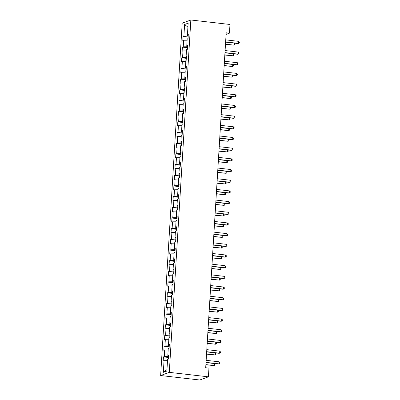 <?xml version="1.0" encoding="UTF-8"?>
<svg xmlns="http://www.w3.org/2000/svg" width="400" height="400" viewBox="0 0 400 400"><rect width="100%" height="100%" fill="white"/><g stroke="black" fill="none" stroke-linecap="round" stroke-linejoin="round"><path stroke-width="0.6" d="M169.285 372.36L208.42 376.835L199.78 380L160.645 375.525L182.195 23.165L190.84 20L169.285 372.36L160.645 375.525M184.605 24.495L183.89 36.135L183.04 36.445L182.79 40.555L183.64 40.24L183.24 46.815L182.385 47.125L182.135 51.235L182.99 50.925L182.585 57.495L181.735 57.81L181.48 61.915L182.335 61.605L181.935 68.18L181.08 68.49L180.83 72.6L181.68 72.285L181.28 78.86L180.425 79.17L180.175 83.28L181.03 82.97L180.625 89.54L179.775 89.855L179.52 93.96L180.375 93.65L179.975 100.225L179.12 100.535L178.87 104.645L179.72 104.33L179.32 110.905L178.465 111.215L178.215 115.325L179.07 115.015L178.665 121.585L177.815 121.9L177.56 126.005L178.415 125.695L178.015 132.27L177.16 132.58L176.91 136.69L177.76 136.375L177.36 142.95L176.505 143.26L176.255 147.37L177.11 147.06L176.705 153.63L175.855 153.945L175.6 158.05L176.455 157.74L176.055 164.315L175.2 164.625L174.95 168.735L175.8 168.42L175.4 174.995L174.545 175.305L174.295 179.415L175.15 179.105L174.745 185.675L173.895 185.99L173.64 190.095L174.495 189.785L174.095 196.36L173.24 196.67L172.99 200.78L173.84 200.465L173.44 207.04L172.585 207.35L172.335 211.46L173.19 211.15L172.785 217.72L171.935 218.035L171.68 222.14L172.535 221.83L172.135 228.405L171.28 228.715L171.03 232.825L171.88 232.51L171.48 239.085L170.625 239.395L170.375 243.505L171.23 243.195L170.825 249.765L169.975 250.08L169.72 254.185L170.575 253.875L170.175 260.45L169.32 260.76L169.07 264.87L169.92 264.555L169.52 271.13L168.665 271.44L168.415 275.55L169.27 275.24L168.865 281.81L168.015 282.125L167.76 286.23L168.615 285.92L168.215 292.495L167.36 292.805L167.11 296.915L167.96 296.6L167.56 303.175L166.705 303.485L166.455 307.595L167.31 307.285L166.905 313.855L166.055 314.17L165.8 318.275L166.655 317.965L166.255 324.54L165.4 324.85L165.15 328.96L166 328.645L165.6 335.22L164.745 335.53L164.495 339.64L165.35 339.33L164.945 345.9L164.095 346.215L163.845 350.32L164.695 350.01L164.295 356.585L163.44 356.895L163.19 361.005L164.04 360.69L163.33 372.33L166.88 371.03L167.59 359.39L168.445 359.08L168.695 354.97L167.845 355.28L168.245 348.71L169.095 348.395L169.35 344.29L168.495 344.6L168.9 338.025L169.75 337.715L170 333.605L169.15 333.92L169.55 327.345L170.405 327.035L170.655 322.925L169.805 323.235L170.205 316.665L171.055 316.35L171.31 312.245L170.455 312.555L170.86 305.98L171.71 305.67L171.96 301.56L171.11 301.875L171.51 295.3L172.365 294.99L172.615 290.88L171.765 291.19L172.165 284.62L173.015 284.305L173.27 280.2L172.415 280.51L172.82 273.935L173.67 273.625L173.92 269.515L173.07 269.83L173.47 263.255L174.325 262.945L174.575 258.835L173.725 259.145L174.125 252.575L174.975 252.26L175.23 248.155L174.375 248.465L174.78 241.89L175.63 241.58L175.88 237.47L175.03 237.785L175.43 231.21L176.285 230.9L176.535 226.79L175.685 227.1L176.085 220.53L176.935 220.215L177.19 216.11L176.335 216.42L176.74 209.845L177.59 209.535L177.84 205.425L176.99 205.74L177.39 199.165L178.245 198.855L178.495 194.745L177.645 195.055L178.045 188.485L178.895 188.17L179.15 184.065L178.295 184.375L178.7 177.8L179.55 177.49L179.8 173.38L178.95 173.695L179.35 167.12L180.205 166.81L180.455 162.7L179.605 163.01L180.005 156.44L180.855 156.125L181.11 152.02L180.255 152.33L180.66 145.755L181.51 145.445L181.76 141.335L180.91 141.65L181.31 135.075L182.165 134.765L182.415 130.655L181.565 130.965L181.965 124.395L182.815 124.08L183.07 119.975L182.215 120.285L182.62 113.71L183.47 113.4L183.72 109.29L182.87 109.605L183.27 103.03L184.125 102.72L184.375 98.61L183.525 98.92L183.925 92.35L184.775 92.035L185.03 87.93L184.175 88.24L184.58 81.665L185.43 81.355L185.68 77.245L184.83 77.56L185.23 70.985L186.085 70.675L186.335 66.565L185.485 66.88L185.885 60.305L186.735 59.99L186.99 55.885L186.135 56.195L186.54 49.625L187.39 49.31L187.64 45.2L186.79 45.515L187.19 38.94L188.045 38.63L188.295 34.52L187.44 34.835L188.155 23.19L184.605 24.495L187.915 27.135M226.08 34.405L229.44 33.17L226.18 32.8L205.695 367.765L208.955 368.14L208.42 376.835M168.595 356.625L167.835 356.54L167.91 355.31M168.655 355.595L167.845 355.28M164.295 356.585L167.835 356.54M164.695 350.01L168.17 349.965M169.245 345.945L168.49 345.86L168.565 344.625M169.31 344.91L168.495 344.6M164.945 345.9L168.49 345.86M165.35 339.33L168.82 339.285M169.9 335.265L169.145 335.175L169.22 333.945M169.965 334.23L169.15 333.92M165.6 335.22L169.145 335.175M166 328.645L169.475 328.605M170.555 324.58L169.795 324.495L169.87 323.265M170.615 323.55L169.805 323.235M166.255 324.54L169.795 324.495M166.655 317.965L170.13 317.92M171.205 313.9L170.45 313.815L170.525 312.58M171.27 312.865L170.455 312.555M166.905 313.855L170.45 313.815M167.31 307.285L170.78 307.24M171.86 303.22L171.105 303.13L171.18 301.9M171.925 302.185L171.11 301.875M167.56 303.175L171.105 303.13M167.96 296.6L171.435 296.56M172.515 292.535L171.755 292.45L171.83 291.22M172.575 291.505L171.765 291.19M168.215 292.495L171.755 292.45M168.615 285.92L172.09 285.875M173.165 281.855L172.41 281.77L172.485 280.535M173.23 280.82L172.415 280.51M168.865 281.81L172.41 281.77M169.27 275.24L172.74 275.195M173.82 271.175L173.065 271.085L173.14 269.855M173.885 270.14L173.07 269.83M169.52 271.13L173.065 271.085M169.92 264.555L173.395 264.515M174.475 260.49L173.715 260.405L173.79 259.175M174.535 259.46L173.725 259.145M170.175 260.45L173.715 260.405M170.575 253.875L174.05 253.83M175.125 249.81L174.37 249.725L174.445 248.49M175.19 248.775L174.375 248.465M170.825 249.765L174.37 249.725M171.23 243.195L174.7 243.15M175.78 239.13L175.025 239.04L175.1 237.81M175.845 238.095L175.03 237.785M171.48 239.085L175.025 239.04M171.88 232.51L175.355 232.47M176.435 228.445L175.675 228.36L175.75 227.13M176.495 227.415L175.685 227.1M172.135 228.405L175.675 228.36M172.535 221.83L176.01 221.785M177.085 217.765L176.33 217.68L176.405 216.445M177.15 216.73L176.335 216.42M172.785 217.72L176.33 217.68M173.19 211.15L176.66 211.105M177.74 207.085L176.985 206.995L177.06 205.765M177.805 206.05L176.99 205.74M173.44 207.04L176.985 206.995M173.84 200.465L177.315 200.425M178.395 196.4L177.635 196.315L177.71 195.085M178.455 195.37L177.645 195.055M174.095 196.36L177.635 196.315M174.495 189.785L177.97 189.74M179.045 185.72L178.29 185.635L178.365 184.4M179.11 184.685L178.295 184.375M174.745 185.675L178.29 185.635M175.15 179.105L178.62 179.06M179.7 175.04L178.945 174.95L179.02 173.72M179.765 174.005L178.95 173.695M175.4 174.995L178.945 174.95M175.8 168.42L179.275 168.38M180.355 164.355L179.595 164.27L179.67 163.04M180.415 163.325L179.605 163.01M176.055 164.315L179.595 164.27M176.455 157.74L179.93 157.695M181.005 153.675L180.25 153.59L180.325 152.355M181.07 152.64L180.255 152.33M176.705 153.63L180.25 153.59M177.11 147.06L180.58 147.015M181.66 142.995L180.905 142.905L180.98 141.675M181.725 141.96L180.91 141.65M177.36 142.95L180.905 142.905M177.76 136.375L181.235 136.335M182.315 132.31L181.555 132.225L181.63 130.995M182.375 131.28L181.565 130.965M178.015 132.27L181.555 132.225M178.415 125.695L181.89 125.65M182.965 121.63L182.21 121.545L182.285 120.31M183.03 120.595L182.215 120.285M178.665 121.585L182.21 121.545M179.07 115.015L182.54 114.97M183.62 110.95L182.86 110.86L182.94 109.63M183.685 109.915L182.87 109.605M179.32 110.905L182.86 110.86M179.72 104.33L183.195 104.29M184.275 100.265L183.515 100.18L183.59 98.95M184.335 99.235L183.525 98.92M179.975 100.225L183.515 100.18M180.375 93.65L183.85 93.605M184.925 89.585L184.17 89.5L184.245 88.265M184.99 88.55L184.175 88.24M180.625 89.54L184.17 89.5M181.03 82.97L184.5 82.925M185.58 78.905L184.82 78.815L184.9 77.585M185.645 77.87L184.83 77.56M181.28 78.86L184.82 78.815M181.68 72.285L185.155 72.245M186.235 68.22L185.475 68.135L185.55 66.905M186.295 67.19L185.485 66.88M181.935 68.18L185.475 68.135M182.335 61.605L185.81 61.56M186.885 57.54L186.13 57.455L186.205 56.22M186.95 56.505L186.135 56.195M182.585 57.495L186.13 57.455M182.99 50.925L186.46 50.88M187.54 46.86L186.78 46.77L186.86 45.54M187.605 45.825L186.79 45.515M183.24 46.815L186.78 46.77M183.64 40.24L187.115 40.2M188.195 36.175L187.435 36.09L187.51 34.86M188.255 35.145L187.44 34.835M183.89 36.135L187.435 36.09M229.44 33.17L229.975 24.475L190.84 20M163.33 372.33L166.965 369.605M164.04 360.69L167.515 360.65M183.04 36.445L188.14 37.03M182.385 47.125L187.49 47.71M181.735 57.81L186.835 58.39M181.08 68.49L186.18 69.075M180.425 79.17L185.53 79.755M179.775 89.855L184.875 90.435M179.12 100.535L184.22 101.12M178.465 111.215L183.57 111.8M177.815 121.9L182.915 122.48M177.16 132.58L182.26 133.165M176.505 143.26L181.61 143.845M175.855 153.945L180.955 154.525M175.2 164.625L180.3 165.21M174.545 175.305L179.65 175.89M173.895 185.99L178.995 186.57M173.24 196.67L178.34 197.255M172.585 207.35L177.69 207.935M171.935 218.035L177.035 218.615M171.28 228.715L176.38 229.3M170.625 239.395L175.73 239.98M169.975 250.08L175.075 250.66M169.32 260.76L174.42 261.345M168.665 271.44L173.77 272.025M168.015 282.125L173.115 282.705M167.36 292.805L172.46 293.39M166.705 303.485L171.81 304.07M166.055 314.17L171.155 314.75M165.4 324.85L170.5 325.435M164.745 335.53L169.85 336.115M164.095 346.215L169.195 346.795M163.44 356.895L168.54 357.48M225.745 39.875L238.715 41.36L239.355 42.035L239.29 43.06L238.165 43.57L225.61 42.13M238.715 41.36L238.585 43.415L225.62 41.93M234.07 43.1L234.685 43.745L234.62 44.775L233.915 45.125L234.04 43.095M225.475 44.36L233.915 45.125L225.485 44.16M225.095 50.56L238.06 52.04L238.7 52.715L238.64 53.745L237.515 54.25L224.955 52.815M238.06 52.04L237.935 54.095L224.97 52.615M224.44 61.24L237.405 62.725L238.05 63.4L237.985 64.425L236.86 64.93L224.305 63.495M237.405 62.725L237.28 64.78L224.315 63.295M233.415 53.78L234.03 54.43L233.965 55.455L233.265 55.805L233.385 53.78M224.82 55.045L233.265 55.805L224.83 54.845M232.76 64.465L233.375 65.11L233.315 66.135L232.61 66.49L232.735 64.46M224.165 65.725L232.61 66.49L224.18 65.525M223.785 71.92L236.755 73.405L237.395 74.08L237.33 75.105L236.205 75.615L223.65 74.175M236.755 73.405L236.625 75.46L223.66 73.975M223.135 82.605L236.1 84.085L236.74 84.76L236.68 85.79L235.555 86.295L222.995 84.86M236.1 84.085L235.975 86.14L223.01 84.66M222.48 93.285L235.445 94.77L236.09 95.445L236.025 96.47L234.9 96.975L222.345 95.54M235.445 94.77L235.32 96.825L222.355 95.34M232.11 75.145L232.725 75.79L232.66 76.82L231.955 77.17L232.08 75.14M223.515 76.405L231.955 77.17L223.525 76.205M231.455 85.825L232.07 86.475L232.005 87.5L231.305 87.85L231.425 85.825M222.86 87.09L231.305 87.85L222.87 86.89M230.8 96.51L231.415 97.155L231.355 98.18L230.65 98.535L230.775 96.505M222.205 97.77L230.65 98.535L222.22 97.57M230.15 107.19L230.765 107.835L230.7 108.865L229.995 109.215L230.12 107.185M221.555 108.45L229.995 109.215L221.565 108.25M229.495 117.87L230.11 118.52L230.045 119.545L229.345 119.895L229.465 117.87M220.9 119.135L229.345 119.895L220.91 118.935M228.84 128.555L229.455 129.2L229.395 130.225L228.69 130.58L228.815 128.55M220.245 129.815L228.69 130.58L220.26 129.615M228.19 139.235L228.805 139.88L228.74 140.91L228.035 141.26L228.16 139.23M219.595 140.495L228.035 141.26L219.605 140.295M227.535 149.915L228.15 150.565L228.085 151.59L227.385 151.94L227.505 149.915M218.94 151.18L227.385 151.94L218.95 150.98M226.88 160.6L227.495 161.245L227.435 162.27L226.73 162.625L226.855 160.595M218.285 161.86L226.73 162.625L218.3 161.66M226.23 171.28L226.845 171.925L226.78 172.955L226.075 173.305L226.2 171.275M217.635 172.54L226.075 173.305L217.645 172.34M225.575 181.96L226.19 182.61L226.125 183.635L225.425 183.985L225.545 181.96M216.98 183.225L225.425 183.985L216.99 183.025M224.92 192.645L225.535 193.29L225.475 194.315L224.77 194.67L224.895 192.64M216.325 193.905L224.77 194.67L216.34 193.705M224.27 203.325L224.885 203.97L224.82 205L224.115 205.35L224.24 203.32M215.675 204.585L224.115 205.35L215.685 204.385M223.615 214.005L224.23 214.655L224.165 215.68L223.465 216.03L223.585 214.005M215.02 215.27L223.465 216.03L215.03 215.07M222.96 224.69L223.575 225.335L223.515 226.36L222.81 226.715L222.935 224.685M214.365 225.95L222.81 226.715L214.38 225.75M222.31 235.37L222.925 236.015L222.86 237.045L222.155 237.395L222.28 235.365M213.715 236.63L222.155 237.395L213.725 236.43M221.655 246.05L222.27 246.7L222.205 247.725L221.505 248.075L221.625 246.05M213.06 247.315L221.505 248.075L213.07 247.115M221 256.735L221.615 257.38L221.555 258.405L220.85 258.76L220.975 256.73M212.405 257.995L220.85 258.76L212.42 257.795M220.35 267.415L220.965 268.06L220.9 269.09L220.195 269.44L220.32 267.41M211.755 268.675L220.195 269.44L211.765 268.475M221.825 103.965L234.795 105.45L235.435 106.125L235.37 107.15L234.245 107.66L221.69 106.22M234.795 105.45L234.665 107.505L221.7 106.02M221.175 114.65L234.14 116.13L234.78 116.805L234.72 117.835L233.595 118.34L221.035 116.905M234.14 116.13L234.015 118.185L221.05 116.705M220.52 125.33L233.485 126.815L234.13 127.49L234.065 128.515L232.94 129.02L220.385 127.585M233.485 126.815L233.36 128.87L220.395 127.385M219.865 136.01L232.835 137.495L233.475 138.17L233.41 139.195L232.285 139.705L219.73 138.265M232.835 137.495L232.705 139.55L219.74 138.065M219.215 146.695L232.18 148.175L232.82 148.85L232.76 149.88L231.635 150.385L219.075 148.95M232.18 148.175L232.055 150.23L219.09 148.75M218.56 157.375L231.525 158.86L232.17 159.535L232.105 160.56L230.98 161.065L218.425 159.63M231.525 158.86L231.4 160.915L218.435 159.43M217.91 168.055L230.875 169.54L231.515 170.215L231.45 171.24L230.325 171.75L217.77 170.31M230.875 169.54L230.745 171.595L217.78 170.11M217.255 178.74L230.22 180.22L230.86 180.895L230.8 181.925L229.675 182.43L217.115 180.995M230.22 180.22L230.095 182.275L217.13 180.795M216.6 189.42L229.565 190.905L230.21 191.58L230.145 192.605L229.02 193.11L216.465 191.675M229.565 190.905L229.44 192.96L216.475 191.475M215.95 200.1L228.915 201.585L229.555 202.26L229.49 203.285L228.365 203.795L215.81 202.355M228.915 201.585L228.785 203.64L215.82 202.155M215.295 210.785L228.26 212.265L228.9 212.94L228.84 213.97L227.715 214.475L215.155 213.04M228.26 212.265L228.135 214.32L215.17 212.84M214.64 221.465L227.605 222.95L228.25 223.625L228.185 224.65L227.06 225.155L214.505 223.72M227.605 222.95L227.48 225.005L214.515 223.52M213.99 232.145L226.955 233.63L227.595 234.305L227.53 235.33L226.405 235.84L213.85 234.4M226.955 233.63L226.825 235.685L213.86 234.2M213.335 242.83L226.3 244.31L226.94 244.985L226.88 246.015L225.755 246.52L213.195 245.085M226.3 244.31L226.175 246.365L213.21 244.885M212.68 253.51L225.645 254.995L226.29 255.67L226.225 256.695L225.1 257.2L212.545 255.765M225.645 254.995L225.52 257.05L212.555 255.565M212.03 264.19L224.995 265.675L225.635 266.35L225.57 267.375L224.445 267.885L211.89 266.445M224.995 265.675L224.87 267.73L211.9 266.245M211.375 274.875L224.34 276.355L224.98 277.03L224.92 278.06L223.795 278.565L211.235 277.13M224.34 276.355L224.215 278.41L211.25 276.93M210.72 285.555L223.685 287.04L224.33 287.715L224.265 288.74L223.14 289.245L210.585 287.81M223.685 287.04L223.56 289.095L210.595 287.61M219.695 278.095L220.31 278.745L220.245 279.77L219.545 280.12L219.665 278.095M211.1 279.36L219.545 280.12L211.11 279.16M219.04 288.78L219.655 289.425L219.595 290.45L218.89 290.805L219.015 288.775M210.445 290.04L218.89 290.805L210.46 289.84M210.07 296.235L223.035 297.72L223.675 298.395L223.61 299.42L222.485 299.93L209.93 298.49M223.035 297.72L222.91 299.775L209.94 298.29M218.39 299.46L219.005 300.105L218.94 301.135L218.235 301.485L218.36 299.455M209.795 300.72L218.235 301.485L209.805 300.52M209.415 306.92L222.38 308.4L223.02 309.075L222.96 310.105L221.835 310.61L209.275 309.175M222.38 308.4L222.255 310.455L209.29 308.975M217.735 310.14L218.35 310.79L218.285 311.815L217.585 312.165L217.705 310.14M209.14 311.405L217.585 312.165L209.15 311.205M208.76 317.6L221.725 319.085L222.37 319.76L222.305 320.785L221.18 321.29L208.625 319.855M221.725 319.085L221.6 321.14L208.635 319.655M217.08 320.825L217.695 321.47L217.635 322.495L216.93 322.85L217.055 320.82M208.485 322.085L216.93 322.85L208.5 321.885M208.11 328.28L221.075 329.765L221.715 330.44L221.65 331.465L220.525 331.975L207.97 330.535M221.075 329.765L220.95 331.82L207.98 330.335M216.43 331.505L217.045 332.15L216.98 333.18L216.275 333.53L216.4 331.5M207.835 332.765L216.275 333.53L207.845 332.565M207.455 338.965L220.42 340.445L221.06 341.12L221 342.15L219.875 342.655L207.315 341.22M220.42 340.445L220.295 342.5L207.33 341.02M215.775 342.185L216.39 342.835L216.325 343.86L215.625 344.21L215.745 342.185M207.18 343.45L215.625 344.21L207.19 343.25M206.8 349.645L219.765 351.13L220.41 351.805L220.345 352.83L219.22 353.335L206.665 351.9M219.765 351.13L219.64 353.185L206.675 351.7M215.12 352.87L215.735 353.515L215.675 354.54L214.97 354.895L215.095 352.865M206.525 354.13L214.97 354.895L206.54 353.93M206.15 360.325L219.115 361.81L219.755 362.485L219.69 363.51L218.565 364.02L206.01 362.58M219.115 361.81L218.99 363.865L206.02 362.38M214.47 363.55L215.085 364.195L215.02 365.225L214.315 365.575L214.44 363.545M205.875 364.81L214.315 365.575L205.885 364.61"/></g></svg>
